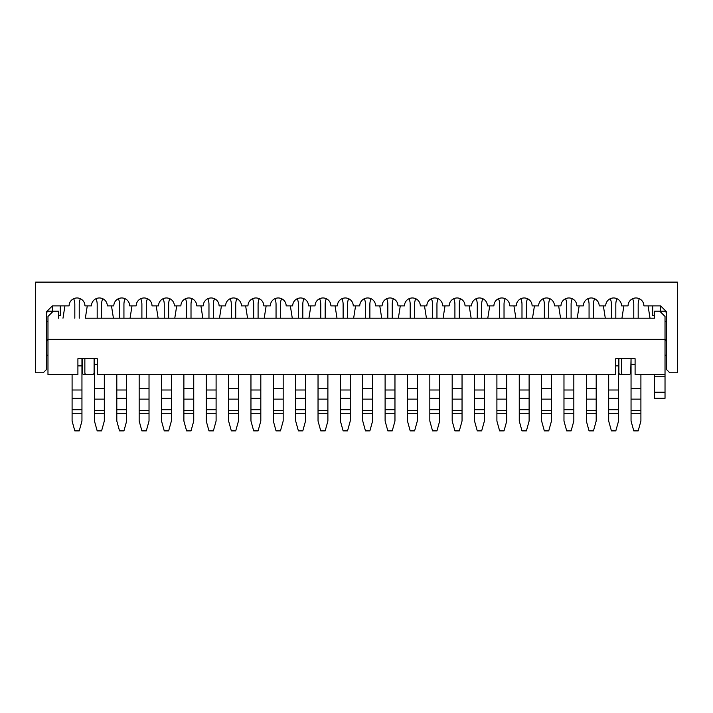 <?xml version="1.0" encoding="UTF-8"?>
<svg xmlns="http://www.w3.org/2000/svg" width="713" height="713" viewBox="0 0 713 713"><rect width="100%" height="100%" fill="white"/><g stroke="black" fill="none" stroke-linecap="round" stroke-linejoin="round"><path stroke-width="1.07" d="M626.379 374.548L620.666 374.548A1.765 1.765 0 0 1 618.902 372.783L618.902 358.701L615.729 358.701L615.729 374.548L97.271 374.548L97.271 358.701L94.098 358.701L94.098 372.783A1.765 1.765 0 0 1 92.333 374.548L86.621 374.548A1.765 1.765 0 0 1 84.856 372.783L84.856 358.701M621.451 358.701L621.451 372.783A1.765 1.765 0 0 0 623.215 374.548L628.937 374.548A1.765 1.765 0 0 0 630.693 372.783L631.05 358.701L631.05 421.026L633.777 430.884L638.18 430.884L640.907 421.026L640.907 374.548M89.785 374.548L84.063 374.548A1.765 1.765 0 0 1 82.307 372.783L82.307 358.701L77.904 358.701L77.904 374.548L47.976 374.548L47.976 339.335L665.024 339.335L665.024 374.548L635.096 374.548L635.096 358.701L615.729 358.701M77.904 358.701L97.271 358.701M87.271 305.886L85.346 318.212L654.463 318.212L650.015 318.212L648.081 305.886M639.32 298.702A14.527 14.527 0 0 0 638.18 304.335L638.18 318.212L633.777 318.212L633.777 304.335A14.527 14.527 0 0 0 632.636 298.702M623.875 305.886L621.941 318.212L605.301 318.212L603.367 305.886M594.597 298.702A14.527 14.527 0 0 0 593.466 304.335L593.466 318.212L589.063 318.212L589.063 304.335A14.527 14.527 0 0 0 587.922 298.702M579.161 305.886L577.227 318.212L560.578 318.212L558.653 305.886M549.883 298.702A14.527 14.527 0 0 0 548.743 304.335L548.743 318.212L544.349 318.212L544.349 304.335A14.527 14.527 0 0 0 543.208 298.702M534.438 305.886L532.504 318.212L515.864 318.212L513.93 305.886M505.169 298.702A14.527 14.527 0 0 0 504.029 304.335L504.029 318.212L499.626 318.212L499.626 304.335A14.527 14.527 0 0 0 498.494 298.702M489.724 305.886L487.79 318.212L471.15 318.212L469.216 305.886M460.455 298.702A14.527 14.527 0 0 0 459.315 304.335L459.315 318.212L454.912 318.212L454.912 304.335A14.527 14.527 0 0 0 453.771 298.702M445.01 305.886L443.076 318.212L426.436 318.212L424.502 305.886M415.732 298.702A14.527 14.527 0 0 0 414.601 304.335L414.601 318.212L410.198 318.212L410.198 304.335A14.527 14.527 0 0 0 409.057 298.702M400.287 305.886L398.362 318.212L381.713 318.212L379.779 305.886M371.018 298.702A14.527 14.527 0 0 0 369.878 304.335L369.878 318.212L365.475 318.212L365.475 304.335A14.527 14.527 0 0 0 364.343 298.702M355.573 305.886L353.639 318.212L336.999 318.212L335.065 305.886M326.304 298.702A14.527 14.527 0 0 0 325.164 304.335L325.164 318.212L320.761 318.212L320.761 304.335A14.527 14.527 0 0 0 319.62 298.702M310.859 305.886L308.925 318.212L292.285 318.212L290.351 305.886M281.582 298.702A14.527 14.527 0 0 0 280.45 304.335L280.45 318.212L276.047 318.212L276.047 304.335A14.527 14.527 0 0 0 274.906 298.702M266.145 305.886L264.211 318.212L247.563 318.212L245.637 305.886M236.868 298.702A14.527 14.527 0 0 0 235.727 304.335L235.727 318.212L231.333 318.212L231.333 304.335A14.527 14.527 0 0 0 230.192 298.702M221.422 305.886L219.488 318.212L202.849 318.212L200.914 305.886M192.153 298.702A14.527 14.527 0 0 0 191.013 304.335L191.013 318.212L186.61 318.212L186.61 304.335A14.527 14.527 0 0 0 185.478 298.702M176.708 305.886L174.774 318.212L158.134 318.212L156.2 305.886M147.439 298.702A14.527 14.527 0 0 0 146.299 304.335L146.299 318.212L141.896 318.212L141.896 304.335A14.527 14.527 0 0 0 140.755 298.702M131.994 305.886L130.06 318.212L113.42 318.212L111.486 305.886M102.717 298.702A14.527 14.527 0 0 0 101.585 304.335L101.585 318.212L97.182 318.212L97.182 304.335A14.527 14.527 0 0 0 96.041 298.702M665.024 321.732L666.263 321.732L666.263 341.304L665.024 339.335L665.024 316.447L659.748 311.171L665.024 311.171L666.263 312.401L666.263 311.519L660.621 305.886L666.263 311.519L666.263 369.263L669.783 372.783L677.35 372.783L677.35 282.116L35.65 282.116L35.65 372.783L43.217 372.783L46.737 369.263L46.737 311.519L46.737 312.401L47.976 311.171L53.252 311.171L47.976 316.447L47.976 339.335L46.737 341.304L46.737 321.732L47.976 321.732M46.737 355.181L47.976 355.181M666.263 355.181L665.024 355.181M665.024 374.548L665.024 398.309L654.463 398.309L654.463 392.212L665.024 392.212M659.748 311.171L654.463 311.171L654.463 318.212M53.252 311.171L58.537 311.171L58.537 318.212M654.463 374.548L654.463 392.212M660.621 311.171L660.621 305.886L643.901 305.886A7.923 7.923 0 0 0 635.978 297.963A7.923 7.923 0 0 0 628.055 305.886L621.54 305.886A7.923 7.923 0 0 0 613.617 297.963A7.923 7.923 0 0 0 605.693 305.886L599.187 305.886A7.923 7.923 0 0 0 591.264 297.963A7.923 7.923 0 0 0 583.341 305.886L576.826 305.886A7.923 7.923 0 0 0 568.903 297.963A7.923 7.923 0 0 0 560.979 305.886L554.464 305.886A7.923 7.923 0 0 0 546.541 297.963A7.923 7.923 0 0 0 538.627 305.886L532.112 305.886A7.923 7.923 0 0 0 524.189 297.963A7.923 7.923 0 0 0 516.265 305.886L509.75 305.886A7.923 7.923 0 0 0 501.827 297.963A7.923 7.923 0 0 0 493.904 305.886L487.389 305.886A7.923 7.923 0 0 0 479.475 297.963A7.923 7.923 0 0 0 471.551 305.886L465.036 305.886A7.923 7.923 0 0 0 457.113 297.963A7.923 7.923 0 0 0 449.19 305.886L442.675 305.886A7.923 7.923 0 0 0 434.752 297.963A7.923 7.923 0 0 0 426.829 305.886L420.314 305.886A7.923 7.923 0 0 0 412.399 297.963A7.923 7.923 0 0 0 404.476 305.886L397.961 305.886A7.923 7.923 0 0 0 390.038 297.963A7.923 7.923 0 0 0 382.115 305.886L375.599 305.886A7.923 7.923 0 0 0 367.676 297.963A7.923 7.923 0 0 0 359.753 305.886L353.247 305.886A7.923 7.923 0 0 0 345.324 297.963A7.923 7.923 0 0 0 337.401 305.886L330.885 305.886A7.923 7.923 0 0 0 322.962 297.963A7.923 7.923 0 0 0 315.039 305.886L308.524 305.886A7.923 7.923 0 0 0 300.601 297.963A7.923 7.923 0 0 0 292.686 305.886L286.171 305.886A7.923 7.923 0 0 0 278.248 297.963A7.923 7.923 0 0 0 270.325 305.886L263.81 305.886A7.923 7.923 0 0 0 255.887 297.963A7.923 7.923 0 0 0 247.964 305.886L241.449 305.886A7.923 7.923 0 0 0 233.525 297.963A7.923 7.923 0 0 0 225.611 305.886L219.096 305.886A7.923 7.923 0 0 0 211.173 297.963A7.923 7.923 0 0 0 203.25 305.886L196.735 305.886A7.923 7.923 0 0 0 188.811 297.963A7.923 7.923 0 0 0 180.888 305.886L174.373 305.886A7.923 7.923 0 0 0 166.459 297.963A7.923 7.923 0 0 0 158.536 305.886L152.021 305.886A7.923 7.923 0 0 0 144.097 297.963A7.923 7.923 0 0 0 136.174 305.886L129.659 305.886A7.923 7.923 0 0 0 121.736 297.963A7.923 7.923 0 0 0 113.813 305.886L107.306 305.886A7.923 7.923 0 0 0 99.383 297.963A7.923 7.923 0 0 0 91.46 305.886L84.945 305.886A7.923 7.923 0 0 0 77.022 297.963A7.923 7.923 0 0 0 69.099 305.886L52.379 305.886L46.737 311.519L52.379 305.886L52.379 311.171M652.707 305.886L652.707 315.565L654.463 315.565M60.293 305.886L60.293 315.565L58.537 315.565M149.026 374.548L149.026 421.026L146.299 430.884L141.896 430.884L139.169 421.026L139.169 374.548M126.664 374.548L126.664 421.026L123.937 430.884L119.534 430.884L116.807 421.026L116.807 374.548M123.937 318.212L123.937 304.335A14.527 14.527 0 0 1 125.078 298.702M119.534 318.212L119.534 304.335A14.527 14.527 0 0 0 118.403 298.702M596.193 374.548L596.193 421.026L593.466 430.884L589.063 430.884L586.336 421.026L586.336 374.548M462.042 374.548L462.042 421.026L459.315 430.884L454.912 430.884L452.185 421.026L452.185 374.548M305.529 374.548L305.529 421.026L302.802 430.884L298.399 430.884L295.672 421.026L295.672 374.548M302.802 318.212L302.802 304.335A14.527 14.527 0 0 1 303.943 298.702M298.399 318.212L298.399 304.335A14.527 14.527 0 0 0 297.268 298.702M104.312 374.548L104.312 421.026L101.585 430.884L97.182 430.884L94.455 421.026L94.455 358.701M81.95 358.701L81.95 421.026L79.223 430.884L74.82 430.884L72.093 421.026L72.093 374.548M79.223 318.212L79.223 304.335A14.527 14.527 0 0 1 80.364 298.702M74.82 318.212L74.82 304.335A14.527 14.527 0 0 0 73.68 298.702M64.919 305.886L62.985 318.212M216.101 374.548L216.101 421.026L213.374 430.884L208.971 430.884L206.244 421.026L206.244 374.548M213.374 318.212L213.374 304.335A14.527 14.527 0 0 1 214.506 298.702M208.971 318.212L208.971 304.335A14.527 14.527 0 0 0 207.831 298.702M551.479 374.548L551.479 421.026L548.743 430.884L544.349 430.884L541.613 421.026L541.613 374.548M417.328 374.548L417.328 421.026L414.601 430.884L410.198 430.884L407.471 421.026L407.471 374.548M618.545 358.701L618.545 421.026L615.818 430.884L611.415 430.884L608.688 421.026L608.688 374.548M615.818 318.212L615.818 304.335A14.527 14.527 0 0 1 616.959 298.702M611.415 318.212L611.415 304.335A14.527 14.527 0 0 0 610.283 298.702M506.756 374.548L506.756 421.026L504.029 430.884L499.626 430.884L496.899 421.026L496.899 374.548M573.831 374.548L573.831 421.026L571.104 430.884L566.701 430.884L563.974 421.026L563.974 374.548M571.104 318.212L571.104 304.335A14.527 14.527 0 0 1 572.245 298.702M566.701 318.212L566.701 304.335A14.527 14.527 0 0 0 565.561 298.702M260.815 374.548L260.815 421.026L258.088 430.884L253.685 430.884L250.958 421.026L250.958 374.548M258.088 318.212L258.088 304.335A14.527 14.527 0 0 1 259.229 298.702M253.685 318.212L253.685 304.335A14.527 14.527 0 0 0 252.545 298.702M484.403 374.548L484.403 421.026L481.667 430.884L477.273 430.884L474.537 421.026L474.537 374.548M481.667 318.212L481.667 304.335A14.527 14.527 0 0 1 482.808 298.702M477.273 318.212L477.273 304.335A14.527 14.527 0 0 0 476.132 298.702M529.117 374.548L529.117 421.026L526.39 430.884L521.987 430.884L519.26 421.026L519.26 374.548M526.39 318.212L526.39 304.335A14.527 14.527 0 0 1 527.522 298.702M521.987 318.212L521.987 304.335A14.527 14.527 0 0 0 520.846 298.702M327.891 374.548L327.891 421.026L325.164 430.884L320.761 430.884L318.034 421.026L318.034 374.548M171.387 374.548L171.387 421.026L168.651 430.884L164.257 430.884L161.521 421.026L161.521 374.548M168.651 318.212L168.651 304.335A14.527 14.527 0 0 1 169.792 298.702M164.257 318.212L164.257 304.335A14.527 14.527 0 0 0 163.117 298.702M283.177 374.548L283.177 421.026L280.45 430.884L276.047 430.884L273.32 421.026L273.32 374.548M372.605 374.548L372.605 421.026L369.878 430.884L365.475 430.884L362.748 421.026L362.748 374.548M193.74 374.548L193.74 421.026L191.013 430.884L186.61 430.884L183.883 421.026L183.883 374.548M439.68 374.548L439.68 421.026L436.953 430.884L432.55 430.884L429.823 421.026L429.823 374.548M436.953 318.212L436.953 304.335A14.527 14.527 0 0 1 438.094 298.702M432.55 318.212L432.55 304.335A14.527 14.527 0 0 0 431.418 298.702M350.252 374.548L350.252 421.026L347.525 430.884L343.122 430.884L340.395 421.026L340.395 374.548M347.525 318.212L347.525 304.335A14.527 14.527 0 0 1 348.657 298.702M343.122 318.212L343.122 304.335A14.527 14.527 0 0 0 341.982 298.702M394.966 374.548L394.966 421.026L392.239 430.884L387.836 430.884L385.109 421.026L385.109 374.548M392.239 318.212L392.239 304.335A14.527 14.527 0 0 1 393.38 298.702M387.836 318.212L387.836 304.335A14.527 14.527 0 0 0 386.696 298.702M238.463 374.548L238.463 421.026L235.727 430.884L231.333 430.884L228.597 421.026L228.597 374.548M654.463 376.749L665.024 376.749M149.026 413.273L139.169 413.273M149.026 388.407L139.169 388.407M149.026 399.137L139.169 399.137M149.026 410.519L139.169 410.519M126.664 413.273L116.807 413.273M126.664 390.002L116.807 390.002M126.664 398.353L116.807 398.353M126.664 409.725L116.807 409.725M596.193 413.273L586.336 413.273M596.193 388.407L586.336 388.407M596.193 399.137L586.336 399.137M596.193 410.519L586.336 410.519M462.042 413.273L452.185 413.273M462.042 388.407L452.185 388.407M462.042 399.137L452.185 399.137M462.042 410.519L452.185 410.519M305.529 413.273L295.672 413.273M305.529 390.002L295.672 390.002M305.529 398.353L295.672 398.353M305.529 409.725L295.672 409.725M104.312 413.273L94.455 413.273M97.271 364.29L94.455 364.29M104.312 388.407L94.455 388.407M104.312 399.137L94.455 399.137M104.312 410.519L94.455 410.519M81.95 413.273L72.093 413.273M81.95 365.894L77.904 365.894M81.95 390.002L72.093 390.002M81.95 398.353L72.093 398.353M81.95 409.725L72.093 409.725M216.101 413.273L206.244 413.273M216.101 390.002L206.244 390.002M216.101 398.353L206.244 398.353M216.101 409.725L206.244 409.725M551.479 413.273L541.613 413.273M551.479 388.407L541.613 388.407M551.479 399.137L541.613 399.137M551.479 410.519L541.613 410.519M417.328 413.273L407.471 413.273M417.328 388.407L407.471 388.407M417.328 399.137L407.471 399.137M417.328 410.519L407.471 410.519M618.545 413.273L608.688 413.273M618.545 365.894L615.729 365.894M618.545 390.002L608.688 390.002M618.545 398.353L608.688 398.353M618.545 409.725L608.688 409.725M506.756 413.273L496.899 413.273M506.756 388.407L496.899 388.407M506.756 399.137L496.899 399.137M506.756 410.519L496.899 410.519M573.831 413.273L563.974 413.273M573.831 390.002L563.974 390.002M573.831 398.353L563.974 398.353M573.831 409.725L563.974 409.725M260.815 413.273L250.958 413.273M260.815 390.002L250.958 390.002M260.815 398.353L250.958 398.353M260.815 409.725L250.958 409.725M484.403 413.273L474.537 413.273M484.403 390.002L474.537 390.002M484.403 398.353L474.537 398.353M484.403 409.725L474.537 409.725M640.907 413.273L631.05 413.273M635.096 358.701L631.05 358.701M635.096 364.29L631.05 364.29M640.907 388.407L631.05 388.407M640.907 399.137L631.05 399.137M640.907 410.519L631.05 410.519M529.117 413.273L519.26 413.273M529.117 390.002L519.26 390.002M529.117 398.353L519.26 398.353M529.117 409.725L519.26 409.725M327.891 413.273L318.034 413.273M327.891 388.407L318.034 388.407M327.891 399.137L318.034 399.137M327.891 410.519L318.034 410.519M171.387 413.273L161.521 413.273M171.387 390.002L161.521 390.002M171.387 398.353L161.521 398.353M171.387 409.725L161.521 409.725M283.177 413.273L273.32 413.273M283.177 388.407L273.32 388.407M283.177 399.137L273.32 399.137M283.177 410.519L273.32 410.519M372.605 413.273L362.748 413.273M372.605 388.407L362.748 388.407M372.605 399.137L362.748 399.137M372.605 410.519L362.748 410.519M193.74 413.273L183.883 413.273M193.74 388.407L183.883 388.407M193.74 399.137L183.883 399.137M193.74 410.519L183.883 410.519M439.68 413.273L429.823 413.273M439.68 390.002L429.823 390.002M439.68 398.353L429.823 398.353M439.68 409.725L429.823 409.725M350.252 413.273L340.395 413.273M350.252 390.002L340.395 390.002M350.252 398.353L340.395 398.353M350.252 409.725L340.395 409.725M394.966 413.273L385.109 413.273M394.966 390.002L385.109 390.002M394.966 398.353L385.109 398.353M394.966 409.725L385.109 409.725M238.463 413.273L228.597 413.273M238.463 388.407L228.597 388.407M238.463 399.137L228.597 399.137M238.463 410.519L228.597 410.519"/></g></svg>
